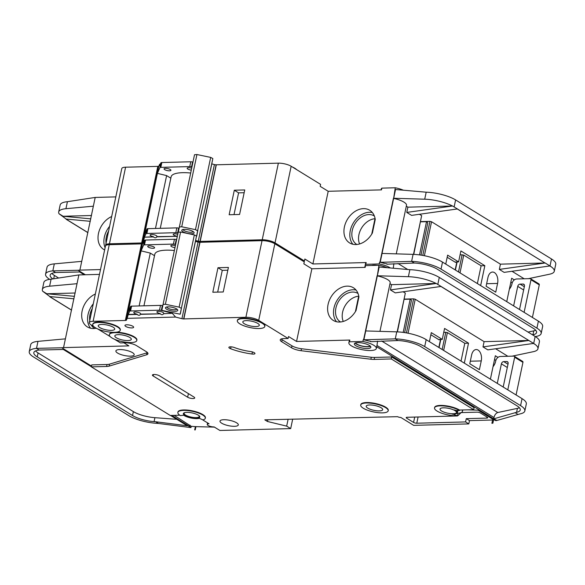 <?xml version="1.0" encoding="UTF-8"?>
<svg xmlns="http://www.w3.org/2000/svg" width="585" height="585" viewBox="0 0 585 585"><rect width="100%" height="100%" fill="white"/><g stroke="black" fill="none" stroke-linecap="round" stroke-linejoin="round"><path stroke-width="0.88" d="M176.641 308.931A6.318 1.85 11.9 0 1 177.613 309.75A6.318 1.85 11.9 0 1 174.228 311.271A6.318 1.85 11.9 0 1 166.586 309.194A6.318 1.85 11.9 0 1 165.847 307.271A6.318 1.85 11.9 0 1 170.842 307.045A6.318 1.85 11.9 0 1 176.641 308.931M166.798 306.957A5.148 1.506 -168.1 0 0 167.741 308.076A5.148 1.506 -168.1 0 0 173.167 309.706A5.148 1.506 -168.1 0 0 176.867 309.077M181.284 308.288L179.127 307.14L165.387 304.266L180.604 232.026L178.191 232.223L161.84 310.372L180.158 314.203L196.509 236.047L194.344 234.899L180.604 232.026M165.387 304.266L162.966 304.463M174.337 250.512A28.073 8.205 -168.1 0 0 154.806 254.263L143.939 305.816M193.993 248.53L196.509 236.047M180.158 314.203L181.54 307.637L180.429 313.472M179.127 307.14L194.344 234.899M493.031 366.685A9.36 6.932 -58.4 0 0 495.627 361.391L495.714 360.952A4.68 3.466 -58.4 0 1 500.365 356.477L513.411 356.133A4.68 3.466 -58.4 0 1 514.135 356.199A1.17 0.87 -58.4 0 1 514.654 357.252L507.787 389.844M522.427 361.311A1.17 0.87 121.6 0 1 522.946 362.364L516.08 394.955M497.287 383.38L501.403 363.855A2.34 1.733 -58.4 0 1 503.729 361.61L506.712 361.537A2.34 1.733 -58.4 0 1 507.473 361.735A2.34 1.733 -58.4 0 1 508.109 363.673L503.195 387.021M494.53 359.556L495.868 360.375M355.409 342.964A7.956 2.325 -168.1 0 0 356.638 343.995A7.956 2.325 -168.1 0 0 363.943 346.371A7.956 2.325 -168.1 0 0 370.232 346.086M386.78 267.579A14.04 4.102 -168.1 0 0 378.941 265.268L365.53 265.627A14.04 4.102 -168.1 0 0 364.916 266.504L364.733 267.389M365.713 330.934L377.31 275.893L378.941 265.268M362.89 341.45L349.472 341.801A14.04 4.102 -168.1 0 0 348.865 342.686A14.04 4.102 -168.1 0 0 351.424 345.874A14.04 4.102 -168.1 0 0 366.407 350.335A14.04 4.102 -168.1 0 0 376.338 348.477A14.04 4.102 -168.1 0 0 373.778 345.282A14.04 4.102 -168.1 0 0 362.89 341.45L363.256 339.702A14.04 4.102 11.9 0 1 367.526 340.755L370.612 341.347M376.967 345.464L376.689 346.773L493.689 418.816L493.967 417.5L376.967 345.464L377.574 341.143M370.459 346.32A8.424 2.464 11.9 0 1 356.265 344.009A8.424 2.464 11.9 0 1 355.11 343.088M355.892 345.757A8.424 2.464 -168.1 0 0 364.886 348.433A8.424 2.464 -168.1 0 0 370.839 347.314A8.424 2.464 -168.1 0 0 369.31 345.406A8.424 2.464 -168.1 0 0 360.316 342.73A8.424 2.464 -168.1 0 0 354.356 343.841A8.424 2.464 -168.1 0 0 355.892 345.757M478.091 350.071A8.424 5.089 88.5 0 0 476.212 349.53A8.424 5.089 88.5 0 0 471.62 354.985L469.777 363.746L479.4 369.676L481.25 360.916A8.424 5.089 88.5 0 0 478.091 350.071M229.554 348.221A3.744 1.097 11.9 0 1 228.867 347.373A3.744 1.097 11.9 0 1 234.439 347.556A23.393 6.837 11.9 0 0 250.614 351.556A3.744 1.097 11.9 0 1 254.958 353.552A3.744 1.097 11.9 0 1 251.974 354.013A30.881 9.031 11.9 0 1 230.622 348.733A3.744 1.097 11.9 0 1 229.554 348.221M202.732 419.906L209.057 423.796A4.446 1.302 -168.1 0 0 207.244 424.447A4.446 1.302 -168.1 0 0 208.055 425.456A4.446 1.302 -168.1 0 0 214.139 426.926L219.887 430.465L290.686 428.6L286.672 426.129L267.469 421.485L264.793 419.833L397.61 416.674A2.34 0.687 -168.1 0 0 400.813 417.449L413.653 425.353L468.797 423.898L465.587 421.924L466.282 418.641L469.492 420.615L468.797 423.898M278.57 245.795A14.04 4.102 -168.1 0 0 276.054 244.501A14.04 4.102 -168.1 0 1 278.57 245.795A14.04 4.102 -168.1 0 1 280.295 247.111A14.04 4.102 -168.1 0 0 278.57 245.795M134.25 337.318A14.04 4.102 -168.1 0 0 119.26 332.858A14.04 4.102 -168.1 0 0 109.337 334.715A14.04 4.102 -168.1 0 0 111.889 337.903A14.04 4.102 -168.1 0 0 126.879 342.364A14.04 4.102 -168.1 0 0 136.802 340.507A14.04 4.102 -168.1 0 0 134.25 337.318M109.337 334.715L109.424 334.276A14.04 4.102 11.9 0 1 113.424 332.346M116.225 332.229A14.04 4.102 11.9 0 1 134.338 336.88A14.04 4.102 11.9 0 1 136.897 340.068L136.802 340.507M117.665 327.103A14.04 4.102 -168.1 0 0 102.675 322.642A14.04 4.102 -168.1 0 0 92.752 324.507A14.04 4.102 -168.1 0 0 95.304 327.695A14.04 4.102 -168.1 0 0 110.294 332.156A14.04 4.102 -168.1 0 0 120.218 330.291A14.04 4.102 -168.1 0 0 117.665 327.103M92.752 324.507L92.839 324.068A14.04 4.102 11.9 0 1 102.77 322.211A14.04 4.102 11.9 0 1 117.753 326.664A14.04 4.102 11.9 0 1 120.313 329.86L120.218 330.291M385.625 407.635A14.04 4.102 -168.1 0 0 370.634 403.175A14.04 4.102 -168.1 0 0 360.711 405.032A14.04 4.102 -168.1 0 0 363.263 408.228A14.04 4.102 -168.1 0 0 378.254 412.681A14.04 4.102 -168.1 0 0 388.177 410.824A14.04 4.102 -168.1 0 0 385.625 407.635M360.711 405.032L360.806 404.601A14.04 4.102 11.9 0 1 370.729 402.736A14.04 4.102 11.9 0 1 385.712 407.197A14.04 4.102 11.9 0 1 388.272 410.385L388.177 410.824M367.738 408.103A8.424 2.464 -168.1 0 0 376.733 410.78A8.424 2.464 -168.1 0 0 382.685 409.668A8.424 2.464 -168.1 0 0 381.149 407.752A8.424 2.464 -168.1 0 0 372.162 405.076A8.424 2.464 -168.1 0 0 366.203 406.195A8.424 2.464 -168.1 0 0 367.738 408.103M456.285 415.73L454.816 414.823A2.34 0.687 11.9 0 0 452.015 414.056A9.36 2.735 11.9 0 0 457.419 412.717A9.36 2.735 11.9 0 0 454.494 409.939A2.34 0.687 11.9 0 0 457.39 410.553L459.437 410.494A14.04 4.102 -168.1 0 0 444.454 406.034A14.04 4.102 -168.1 0 0 434.523 407.899A14.04 4.102 -168.1 0 0 437.083 411.087A14.04 4.102 -168.1 0 0 456.285 415.73L456.38 415.291L457.448 415.95L458.018 413.259M262.241 323.286A14.04 4.102 -168.1 0 0 247.25 318.832A14.04 4.102 -168.1 0 0 237.327 320.69A14.04 4.102 -168.1 0 0 239.879 323.878A14.04 4.102 -168.1 0 0 254.87 328.339A14.04 4.102 -168.1 0 0 264.793 326.481A14.04 4.102 -168.1 0 0 262.241 323.286M237.327 320.69L237.422 320.251A14.04 4.102 11.9 0 1 247.345 318.394A14.04 4.102 11.9 0 1 262.329 322.854A14.04 4.102 11.9 0 1 264.888 326.042L264.793 326.481M199.843 416.842A8.424 2.464 11.9 0 1 193.606 417.705A8.424 2.464 11.9 0 1 184.977 415.072A8.424 2.464 11.9 0 1 183.427 413.383M184.882 415.511A8.424 2.464 -168.1 0 0 193.876 418.187A8.424 2.464 -168.1 0 0 199.829 417.068A8.424 2.464 -168.1 0 0 198.293 415.153A8.424 2.464 -168.1 0 0 189.306 412.476A8.424 2.464 -168.1 0 0 183.346 413.595A8.424 2.464 -168.1 0 0 184.882 415.511M205.32 418.224A14.04 4.102 -168.1 0 1 202.929 419.876L199.346 418.312A9.36 2.735 11.9 0 1 184.136 415.525A9.36 2.735 11.9 0 1 183.683 415.226L180.414 415.628A14.04 4.102 -168.1 0 1 177.855 412.44L177.95 412.001A14.04 4.102 11.9 0 1 192.531 410.882A14.04 4.102 11.9 0 1 205.415 417.785L205.32 418.224A14.04 4.102 -168.1 0 0 192.436 411.313A14.04 4.102 -168.1 0 0 177.855 412.44M92.306 308.449A16.724 12.395 -58.4 0 0 89.746 320.602M91.172 324.894A16.724 12.395 -58.4 0 0 94.529 328.441A16.724 12.395 -58.4 0 0 94.58 328.47M96.218 328.214A19.181 14.216 121.6 0 1 93.629 328.529A19.181 14.216 121.6 0 1 87.355 326.913A19.181 14.216 121.6 0 1 82.288 310.299A19.181 14.216 121.6 0 1 95.348 294.021M93.278 303.834A19.181 14.216 -58.4 0 0 90.595 328.236M116.364 337.786A8.424 2.464 -168.1 0 0 125.358 340.463A8.424 2.464 -168.1 0 0 131.311 339.351A8.424 2.464 -168.1 0 0 129.775 337.435A8.424 2.464 -168.1 0 0 120.781 334.759A8.424 2.464 -168.1 0 0 114.828 335.878A8.424 2.464 -168.1 0 0 116.364 337.786M221.693 423.204A9.36 2.735 -168.1 0 0 231.689 426.18A9.36 2.735 -168.1 0 0 238.307 424.937A9.36 2.735 -168.1 0 0 236.603 422.809A9.36 2.735 -168.1 0 0 226.607 419.84A9.36 2.735 -168.1 0 0 219.989 421.083A9.36 2.735 -168.1 0 0 221.693 423.204M184.875 412.579A7.722 2.26 -168.1 0 0 184.129 413.303A7.722 2.26 -168.1 0 0 185.533 415.058A7.722 2.26 -168.1 0 0 193.774 417.507A7.722 2.26 -168.1 0 0 199.236 416.483A7.722 2.26 -168.1 0 0 198.841 415.525M441.551 410.97A8.424 2.464 -168.1 0 0 450.545 413.646A8.424 2.464 -168.1 0 0 456.505 412.527A8.424 2.464 -168.1 0 0 454.969 410.611A8.424 2.464 -168.1 0 0 445.975 407.935A8.424 2.464 -168.1 0 0 440.022 409.054A8.424 2.464 -168.1 0 0 441.551 410.97M99.779 327.578A8.424 2.464 -168.1 0 0 108.773 330.254A8.424 2.464 -168.1 0 0 114.726 329.136A8.424 2.464 -168.1 0 0 113.19 327.22A8.424 2.464 -168.1 0 0 104.196 324.551A8.424 2.464 -168.1 0 0 98.243 325.662A8.424 2.464 -168.1 0 0 99.779 327.578M244.355 323.761A8.424 2.464 -168.1 0 0 253.349 326.437A8.424 2.464 -168.1 0 0 259.301 325.318A8.424 2.464 -168.1 0 0 257.766 323.41A8.424 2.464 -168.1 0 0 248.779 320.734A8.424 2.464 -168.1 0 0 242.819 321.845A8.424 2.464 -168.1 0 0 244.355 323.761M125.768 326.452A4.446 1.302 -168.1 0 0 130.513 327.871A4.446 1.302 -168.1 0 0 133.658 327.278A4.446 1.302 -168.1 0 0 132.846 326.269A4.446 1.302 -168.1 0 0 128.1 324.858A4.446 1.302 -168.1 0 0 124.956 325.443A4.446 1.302 -168.1 0 0 125.768 326.452M172.524 313.289L163.566 313.743L172.524 313.289L161.292 310.423A2.34 0.687 -168.1 0 0 159.493 310.196L130.572 310.957A2.34 0.687 -168.1 0 0 129.636 311.264L128.195 314.671L137.109 314.438C138.572 315.6 139.691 315.571 140.466 314.35L140.51 314.13A3.51 1.024 -168.1 0 0 140.663 313.911A3.51 1.024 -168.1 0 0 140.02 313.114A3.51 1.024 -168.1 0 0 136.276 312.002A3.51 1.024 -168.1 0 0 133.79 312.463A3.51 1.024 -168.1 0 0 134.433 313.26A3.51 1.024 -168.1 0 0 137.153 314.218L128.239 314.459M140.466 314.35L160.21 313.831C161.672 314.986 162.791 314.957 163.566 313.743M160.21 313.831L140.51 314.13M163.61 313.523A3.51 1.024 -168.1 0 0 163.763 313.304A3.51 1.024 -168.1 0 0 163.12 312.507A3.51 1.024 -168.1 0 0 159.376 311.388A3.51 1.024 -168.1 0 0 156.897 311.856A3.51 1.024 -168.1 0 0 157.533 312.653A3.51 1.024 -168.1 0 0 160.261 313.611M117.592 353.055A9.36 2.735 -168.1 0 0 127.588 356.024A9.36 2.735 -168.1 0 0 134.206 354.788A9.36 2.735 -168.1 0 0 132.502 352.66A9.36 2.735 -168.1 0 0 122.506 349.691A9.36 2.735 -168.1 0 0 115.888 350.927A9.36 2.735 -168.1 0 0 117.592 353.055M175.354 245.685A3.51 1.024 -168.1 0 0 170.827 245.744A3.51 1.024 -168.1 0 0 171.463 246.541A3.51 1.024 -168.1 0 0 174.944 247.623M148.363 247.148A3.51 1.024 -168.1 0 0 152.107 248.267A3.51 1.024 -168.1 0 0 154.594 247.799A3.51 1.024 -168.1 0 0 153.95 247.002A3.51 1.024 -168.1 0 0 150.206 245.89A3.51 1.024 -168.1 0 0 147.727 246.351A3.51 1.024 -168.1 0 0 148.363 247.148M358.042 293.502A16.724 12.395 -58.4 0 0 357.991 293.473A16.724 12.395 -58.4 0 0 352.521 292.061A16.724 12.395 -58.4 0 0 336.982 304.558A16.724 12.395 -58.4 0 0 340.455 321.947A16.724 12.395 -58.4 0 0 340.507 321.977M358.656 296.207A16.724 12.395 -58.4 0 0 345.318 305.407A16.724 12.395 -58.4 0 0 343.256 321.443M339.556 322.035A19.181 14.216 121.6 0 1 333.282 320.419A19.181 14.216 121.6 0 1 329.296 300.471A19.181 14.216 121.6 0 1 347.124 286.138A19.181 14.216 121.6 0 1 353.398 287.754A19.181 14.216 121.6 0 1 358.919 296.975L356.082 310.452A19.181 14.216 121.6 0 1 339.556 322.035M336.529 321.743A19.181 14.216 121.6 0 1 336.156 301.97A19.181 14.216 121.6 0 1 353.011 289.758A19.181 14.216 121.6 0 1 356.038 290.058M464.322 363.08L468.512 343.183L444.571 328.441L442.267 339.388L431.299 332.638L429.412 341.582M497.996 357.377L495.334 355.738L490.405 379.146M512.094 356.17L533.359 351.68A23.393 6.837 -168.1 0 0 537.944 348.784A23.393 6.837 -168.1 0 0 535.099 344.419L533.63 343.432L487.81 349.867L482.991 346.905L484.102 341.647L415.218 299.235L408.059 333.209M397.156 331.87L405.317 293.143L403.102 291.776M391.548 284.661L436.132 283.484A23.393 6.837 -168.1 0 0 408.381 276.69L409.858 269.685A23.393 6.837 11.9 0 1 439.276 277.422L437.799 284.427L436.256 283.491L441.075 286.453L395.255 292.88L390.436 289.919L391.548 284.661L389.983 283.703M507.86 356.28L495.663 348.77M367.526 340.755L365.896 339.746L363.885 339.688A2.34 0.687 -168.1 0 0 363.629 339.688L377.098 275.769A2.34 0.687 -168.1 0 1 377.362 275.769L408.381 276.69M378.948 267.009A2.34 0.687 11.9 0 1 379.204 267.009L409.858 269.685M365.53 265.627L365.157 267.374L311.871 268.778L303.849 263.842L304.266 261.868L274.84 243.755A9.36 2.735 -168.1 0 0 262.036 240.654L199.807 242.292A2.34 0.687 -168.1 0 1 198.081 242.066L195.485 241.408M365.471 330.934A2.34 0.687 11.9 0 1 365.735 330.934L396.754 331.856A23.393 6.837 11.9 0 1 424.513 338.649A23.393 6.837 11.9 0 1 426.172 339.592L424.513 338.649M377.31 275.893A14.04 4.102 11.9 0 1 390.173 282.804L379.943 331.359M370.539 341.698L397.983 340.529L395.277 338.861L396.754 331.856M365.896 339.746L395.277 338.861A23.393 6.837 -168.1 0 1 424.695 346.598L426.172 339.592M348.865 342.686L349.238 340.938A14.04 4.102 11.9 0 1 349.845 340.053L296.558 341.457L311.871 268.778M434.523 407.899L434.618 407.46A14.04 4.102 11.9 0 1 444.541 405.602A14.04 4.102 11.9 0 1 459.532 410.056L473.689 409.683L391.299 358.956L374.166 359.409A9.36 2.735 -168.1 0 1 370.875 359.227L301.078 350.707A9.36 2.735 -168.1 0 1 291.571 347.79L281.751 341.75A8.424 2.464 -168.1 0 1 280.222 339.834A8.424 2.464 -168.1 0 1 283.645 338.605L288.12 338.488L288.529 336.521L296.558 341.457M281.751 341.75L282.167 339.775A8.424 2.464 11.9 0 1 281.151 339M282.167 339.775L291.981 345.823A9.36 2.735 11.9 0 0 301.494 348.74L371.292 357.26A9.36 2.735 11.9 0 0 374.583 357.435L391.716 356.982L391.299 358.956M473.689 409.683L474.106 407.716L391.716 356.982M467.693 409.844L478.113 410.18L493.367 419.569L495.941 420.659L496.95 420.447L493.689 418.816M363.629 339.688L363.256 339.702M381.669 341.018L497.784 412.513L517.425 408.367A18.713 5.47 -168.1 0 0 519.392 407.752M404.286 299.33L410.187 299.169L403.182 332.397M410.187 299.169L410.721 299.498A2.34 1.411 88.5 0 1 411.43 300.434L404.652 332.609M404.337 299.096L413.617 298.847L415.218 299.235M123.903 342.825L128.875 345.881L63.553 347.607L78.865 274.928L99.487 274.387M143.281 243.309L143.332 241.722L142.55 243.528A2.34 0.687 -168.1 0 1 141.68 243.828L125.534 320.448A2.34 0.687 -168.1 0 0 126.404 320.149L142.55 243.528M143.332 241.722L143.983 241.707M141.672 243.879L109.263 244.684A9.36 2.735 -168.1 0 0 105.454 246.051L89.308 322.671A9.36 2.735 -168.1 0 0 91.011 324.799L93.585 326.379M172.48 313.509L175.588 317.07L127.186 318.342L126.404 320.149M288.12 338.488L258.694 320.368A9.36 2.735 -168.1 0 0 245.89 317.275L183.661 318.913A2.34 0.687 -168.1 0 1 181.935 318.686L175.588 317.07M176.633 239.601L176.239 239.499A2.34 0.687 -168.1 0 0 174.44 239.265L145.519 240.033A2.34 0.687 -168.1 0 0 144.583 240.333L143.237 243.309M175.617 244.413L175.229 244.311A2.34 0.687 -168.1 0 0 173.423 244.084L174.44 239.265M159.493 310.196L160.509 305.377A2.34 0.687 11.9 0 1 162.308 305.611L162.725 305.714M127.186 318.342L128.195 314.671M173.423 244.084L144.502 244.844A2.34 0.687 -168.1 0 0 143.566 245.152L141.073 250.863L128.159 312.156L130.645 306.445A2.34 0.687 11.9 0 1 131.588 306.145L160.509 305.377M125.534 320.448L93.117 321.304A9.36 2.735 -168.1 0 0 89.308 322.671M97.827 328.989L110.17 336.587M114.411 339.205L120.437 342.912L124.912 342.795A8.424 2.464 -168.1 0 1 136.429 345.581L146.25 351.629A9.36 2.735 -168.1 0 1 147.954 353.757A9.36 2.735 -168.1 0 1 146.608 354.788L109.073 366.137L109.49 364.162A9.36 2.735 11.9 0 1 107.026 364.499L91.757 364.901L91.34 366.868L106.616 366.466A9.36 2.735 -168.1 0 0 109.073 366.137M179.77 415.211L170.257 415.46L91.34 366.868M457.448 415.95L407.145 417.28A2.34 0.687 11.9 0 0 406.195 417.624A2.34 0.687 11.9 0 0 406.619 418.151L413.573 422.436A2.34 0.687 11.9 0 0 416.776 423.211L465.587 421.924M193.993 397.054A3.978 1.163 11.9 0 1 194.717 397.961A3.978 1.163 11.9 0 1 191.902 398.487A3.978 1.163 11.9 0 1 187.653 397.222L153.146 375.972A3.978 1.163 11.9 0 1 152.422 375.073A3.978 1.163 11.9 0 1 155.237 374.546A3.978 1.163 11.9 0 1 159.486 375.811L193.993 397.054M461.141 412.593L477.141 412.169A2.34 0.687 11.9 0 1 480.343 412.944L487.298 417.222A2.34 0.687 11.9 0 1 487.729 417.756A2.34 0.687 11.9 0 1 486.771 418.099L466.282 418.641M493.959 419.818L493.579 419.898A4.68 1.367 11.9 0 1 492.592 420.008L469.492 420.615M349.472 341.801L349.845 340.053M457.002 413.317A14.04 4.102 -168.1 0 0 462.501 411.277A14.04 4.102 -168.1 0 0 462.157 409.99M492.884 423.182L491.897 423.291A4.68 1.367 -168.1 0 0 492.884 423.182L493.579 419.898M496.95 420.447L520.262 413.851A23.393 6.837 -168.1 0 0 524.84 410.955A23.393 6.837 -168.1 0 0 520.584 405.639L424.695 346.598M491.897 423.291L492.592 420.008M290.686 428.6L292.69 419.101M78.865 274.928L51.078 279.191A23.393 6.837 11.9 0 0 43.831 282.475L42.354 289.48A23.393 6.837 -168.1 0 0 42.69 291.235L49.864 296.566L73.951 298.811M194.688 429.909A4.68 1.367 -168.1 0 0 195.229 429.931L194.688 429.909L195.383 426.619L191.244 426.319L174.169 415.357M49.864 296.566L51.604 296.727M49.952 296.785L71.575 310.094L49.959 296.77M535.099 344.433L533.513 343.461M441.075 286.453L528.811 340.477L440.958 286.474M528.664 340.477L484.102 341.647M405.317 293.143L397.427 331.885M520.584 405.639L522.054 398.634L424.454 338.62M522.054 398.634L523.473 399.584A23.393 6.837 11.9 0 1 526.317 403.95L524.84 410.955M29.25 351.651A23.393 6.837 -168.1 0 0 33.513 356.967L128.81 415.642A23.393 6.837 -168.1 0 0 155.742 423.247L158.44 423.452L155.683 421.748L154.082 421.631A18.713 5.47 11.9 0 1 132.539 415.547L37.235 356.865A18.713 5.47 11.9 0 1 33.828 352.616A18.713 5.47 11.9 0 1 39.21 350.035L36.504 348.367A23.393 6.837 -168.1 0 0 29.25 351.651L30.727 344.645A23.393 6.837 11.9 0 1 37.981 341.362L65.396 338.854M42.69 291.235L46.785 293.758L75.172 293.012M42.354 289.48A23.393 6.837 -168.1 0 1 49.608 286.197L77.023 283.688M397.983 340.529A18.713 5.47 11.9 0 1 420.973 346.7L516.855 405.734A18.713 5.47 11.9 0 1 520.262 409.99A18.713 5.47 11.9 0 1 516.599 412.301L494.149 418.721M517.879 414.348L515.071 412.622M171.858 415.416L190.973 427.598L191.244 426.319M190.088 426.772L171.654 415.423M91.509 366.078L61.783 347.768L63.553 347.607M37.981 341.362L36.504 348.367L61.783 347.768M39.21 350.035L63.326 349.457L91.37 366.729M170.506 415.452L187.28 425.778L155.683 421.748M158.44 423.452L190.973 427.598M71.56 310.16L49.82 296.77M533.681 343.468L535.158 336.463A23.393 6.837 11.9 0 1 539.421 341.779L537.944 348.784M535.158 336.463L439.276 277.422M482.991 346.905L528.811 340.477L533.63 343.432M125.351 320.456L141.497 243.835M195.229 429.931L195.924 426.648A4.68 1.367 11.9 0 1 195.383 426.619M214.461 427.123L195.924 426.648M286.672 426.129L288.127 419.218M267.469 421.485L267.835 419.752M228.413 267.447L223.243 291.966L212.816 292.237L217.978 267.725L228.413 267.447M183.851 318.913L199.997 242.292M183.8 319L199.946 242.38M183.661 318.913L199.807 242.292M109.49 364.162L147.025 352.813A9.36 2.735 11.9 0 0 147.515 352.631M154.506 255.689L150.286 253.093L139.142 305.94M141.073 250.863L150.286 253.093M35.531 350.912A18.713 5.47 -168.1 0 0 38.069 352.923L133.365 411.606A18.713 5.47 -168.1 0 0 154.915 417.69L176.765 419.306M497.784 412.513C495.978 413.156 494.705 414.823 493.967 417.5M46.785 293.758L74.471 296.339M436.256 283.491L390.436 289.919M459.437 410.494L459.532 410.056M189.715 426.414L189.993 425.098M461.148 412.593L458.026 415.591L457.58 415.313M457.521 415.606L458.026 415.591M227.828 270.211L222.263 270.358L217.678 292.112M222.263 270.358L217.978 267.725M439.298 339.476L439.211 339.9L430.853 334.752M439.211 339.9L439.474 339.461L442.267 339.388M443.774 332.243L447.408 332.58L443.664 350.364M461.038 361.062L464.79 343.285L447.408 332.58M464.79 343.285L468.512 343.183M509.359 289.187A9.36 6.932 -58.4 0 0 511.955 283.9L512.05 283.462A4.68 3.466 -58.4 0 1 516.694 278.986L529.739 278.643A4.68 3.466 -58.4 0 1 530.463 278.709A1.17 0.87 -58.4 0 1 530.983 279.762L524.116 312.353M538.756 283.813A1.17 0.87 121.6 0 1 539.275 284.866L532.409 317.458M513.623 305.889L517.74 286.358A2.34 1.733 -58.4 0 1 520.058 284.12L523.041 284.039A2.34 1.733 -58.4 0 1 523.809 284.237A2.34 1.733 -58.4 0 1 524.445 286.182L519.524 309.523M510.859 282.058L512.204 282.884M192.977 231.433A6.318 1.85 11.9 0 1 193.942 232.26A6.318 1.85 11.9 0 1 190.556 233.781A6.318 1.85 11.9 0 1 182.915 231.704A6.318 1.85 11.9 0 1 182.176 229.773A6.318 1.85 11.9 0 1 187.171 229.554A6.318 1.85 11.9 0 1 192.977 231.433M183.134 229.459A5.148 1.506 -168.1 0 0 184.078 230.585A5.148 1.506 -168.1 0 0 189.496 232.208A5.148 1.506 -168.1 0 0 193.196 231.58M196.757 235.982L197.869 230.139L196.487 236.706L197.613 230.797L195.456 229.642L181.716 226.775L196.94 154.535L194.52 154.725L178.293 232.208M181.716 226.775L179.295 226.965M190.666 173.021A28.073 8.205 -168.1 0 0 171.134 176.772L160.268 228.326M210.329 171.032L212.838 158.557L210.68 157.402L196.94 154.535M197.613 230.797L212.838 158.557M195.456 229.642L210.68 157.402M403.109 190.088A14.04 4.102 -168.1 0 0 395.27 187.778L381.859 188.129A14.04 4.102 -168.1 0 0 381.252 189.013L381.062 189.891M382.042 253.437L393.639 198.403L395.27 187.778M390.283 267.901A14.04 4.102 -168.1 0 0 390.107 267.791A14.04 4.102 -168.1 0 0 379.219 263.952L379.585 262.204A14.04 4.102 11.9 0 1 383.855 263.257L386.941 263.857M393.698 268.215L393.259 268.171L393.902 263.645M393.303 267.967L393.515 266.943M494.427 272.573A8.424 5.089 88.5 0 0 492.541 272.04A8.424 5.089 88.5 0 0 487.948 277.495L486.106 286.248L495.736 292.178L497.579 283.425A8.424 5.089 88.5 0 0 494.427 272.573M296.624 169.613A14.04 4.102 -168.1 0 0 294.898 168.297A14.04 4.102 -168.1 0 0 292.383 167.003M114.141 244.559A14.04 4.102 11.9 0 1 115.662 244.515M258.716 240.742A14.04 4.102 11.9 0 1 260.237 240.698M273.502 243.038A14.04 4.102 11.9 0 1 278.665 245.356A14.04 4.102 11.9 0 1 281.063 247.587M108.634 230.958A16.724 12.395 -58.4 0 0 106.075 243.104M104.635 249.941A19.181 14.216 121.6 0 1 103.684 249.422A19.181 14.216 121.6 0 1 98.624 232.801A19.181 14.216 121.6 0 1 111.676 216.523M109.607 226.336A19.181 14.216 -58.4 0 0 105.103 247.726M144.363 240.83L143.515 240.852L144.524 237.181L153.438 236.947C154.901 238.102 156.019 238.073 156.795 236.859L176.538 236.333L177.218 236.83M176.538 236.333L156.838 236.64A3.51 1.024 -168.1 0 0 156.992 236.42A3.51 1.024 -168.1 0 0 156.349 235.623A3.51 1.024 -168.1 0 0 152.605 234.505A3.51 1.024 -168.1 0 0 150.126 234.973A3.51 1.024 -168.1 0 0 150.762 235.77A3.51 1.024 -168.1 0 0 153.482 236.728L144.524 237.181M177.752 234.3A3.51 1.024 -168.1 0 0 173.226 234.358A3.51 1.024 -168.1 0 0 173.862 235.155A3.51 1.024 -168.1 0 0 176.59 236.113M191.683 168.188A3.51 1.024 -168.1 0 0 187.156 168.246A3.51 1.024 -168.1 0 0 187.8 169.043A3.51 1.024 -168.1 0 0 191.273 170.133M164.692 169.657A3.51 1.024 -168.1 0 0 168.443 170.769A3.51 1.024 -168.1 0 0 170.922 170.308A3.51 1.024 -168.1 0 0 170.286 169.511A3.51 1.024 -168.1 0 0 166.535 168.392A3.51 1.024 -168.1 0 0 164.056 168.86A3.51 1.024 -168.1 0 0 164.692 169.657M374.371 216.011A16.724 12.395 -58.4 0 0 374.32 215.975A16.724 12.395 -58.4 0 0 368.85 214.571A16.724 12.395 -58.4 0 0 353.311 227.06A16.724 12.395 -58.4 0 0 356.791 244.457A16.724 12.395 -58.4 0 0 356.835 244.486M374.992 218.717A16.724 12.395 -58.4 0 0 361.647 227.909A16.724 12.395 -58.4 0 0 359.585 243.945M355.885 244.545A19.181 14.216 121.6 0 1 349.611 242.929A19.181 14.216 121.6 0 1 345.625 222.973A19.181 14.216 121.6 0 1 363.453 208.64A19.181 14.216 121.6 0 1 369.727 210.256A19.181 14.216 121.6 0 1 375.248 219.477L372.411 232.962A19.181 14.216 121.6 0 1 355.885 244.545M352.857 244.252A19.181 14.216 121.6 0 1 352.484 224.472A19.181 14.216 121.6 0 1 369.34 212.267A19.181 14.216 121.6 0 1 372.367 212.56M480.651 285.59L484.848 265.692L460.907 250.95L458.596 261.89L447.627 255.14L445.748 264.084M514.325 279.879L511.663 278.248L506.734 301.648M528.423 278.672L549.688 274.182A23.393 6.837 -168.1 0 0 554.273 271.286A23.393 6.837 -168.1 0 0 551.428 266.928L549.958 265.941L504.138 272.376L499.327 269.407L500.431 264.157L431.547 221.744L424.388 255.718M413.493 254.38L421.653 215.646L419.438 214.286M457.287 208.977L545.015 262.994L457.404 208.955L411.584 215.382L406.765 212.421L407.877 207.163L406.319 206.205M524.189 278.789L511.992 271.272M383.855 263.257L382.224 262.255L380.221 262.197A2.34 0.687 -168.1 0 0 379.957 262.197L393.427 198.271A2.34 0.687 -168.1 0 1 393.69 198.271L424.71 199.2L426.187 192.194L395.533 189.518A2.34 0.687 11.9 0 0 395.277 189.518M381.859 188.129L381.486 189.876L328.207 191.288L320.178 186.344L320.595 184.377L291.169 166.257A9.36 2.735 -168.1 0 0 278.365 163.156L216.136 164.802A2.34 0.687 -168.1 0 1 214.41 164.568L211.821 163.91M381.808 253.437A2.34 0.687 11.9 0 1 382.063 253.437L413.083 254.365A23.393 6.837 11.9 0 1 440.841 261.159A23.393 6.837 11.9 0 1 442.509 262.102L440.841 261.159M393.639 198.403A14.04 4.102 11.9 0 1 406.502 205.306L396.272 253.861M407.877 207.163L452.468 205.993A23.393 6.837 -168.1 0 0 424.71 199.2M386.868 264.201L414.312 263.038L411.613 261.371L413.083 254.365M382.224 262.255L411.613 261.371A23.393 6.837 -168.1 0 1 441.031 269.107L442.509 262.102M379.219 263.952L365.8 264.31A14.04 4.102 -168.1 0 0 365.194 265.188L365.566 263.44A14.04 4.102 11.9 0 1 366.173 262.555L312.887 263.967L328.207 191.288M302.906 261.034L304.449 260.99L304.865 259.023L312.887 263.967M379.957 262.197L379.585 262.204M528.036 332.075L533.761 330.869A18.713 5.47 -168.1 0 0 535.721 330.254M420.615 221.832L426.516 221.678L419.518 254.906M426.516 221.678L427.05 222.007A2.34 1.411 88.5 0 1 427.759 222.936L420.981 255.118M420.666 221.598L429.946 221.357L431.547 221.744M100.496 269.568L79.882 270.116L93.351 206.191L95.201 197.438L115.815 196.889M159.617 165.811L159.661 164.231L158.879 166.038A2.34 0.687 -168.1 0 1 158.008 166.337L141.862 242.951A2.34 0.687 -168.1 0 0 142.733 242.658L158.879 166.038M159.661 164.231L160.312 164.217M158.001 166.381L125.592 167.193A9.36 2.735 -168.1 0 0 121.79 168.553L105.636 245.173A9.36 2.735 -168.1 0 0 105.673 245.642M304.449 260.99L275.023 242.877A9.36 2.735 -168.1 0 0 262.219 239.777L199.99 241.422A2.34 0.687 -168.1 0 1 198.264 241.188L195.653 240.523M192.962 162.103L192.575 162.001A2.34 0.687 -168.1 0 0 190.768 161.774L161.848 162.535A2.34 0.687 -168.1 0 0 160.912 162.842L159.566 165.818M191.953 166.922L191.558 166.82A2.34 0.687 -168.1 0 0 189.752 166.593L190.768 161.774M178.015 233.027L177.628 232.932A2.34 0.687 -168.1 0 0 175.822 232.698L176.838 227.887A2.34 0.687 11.9 0 1 178.637 228.113L179.054 228.223M143.515 240.852L142.733 242.658M175.822 232.698L146.901 233.466A2.34 0.687 -168.1 0 0 145.965 233.766L144.575 236.962M189.752 166.593L160.831 167.354A2.34 0.687 -168.1 0 0 159.895 167.654L157.409 173.372L144.488 234.665L146.981 228.947A2.34 0.687 11.9 0 1 147.917 228.647L176.838 227.887M141.862 242.951L109.446 243.813A9.36 2.735 -168.1 0 0 105.636 245.173M365.8 264.31L366.173 262.555M535.392 336.609L536.591 336.353A23.393 6.837 -168.1 0 0 541.169 333.457A23.393 6.837 -168.1 0 0 536.913 328.141L441.031 269.107M95.201 197.438L67.414 201.701A23.393 6.837 11.9 0 0 60.16 204.977L58.683 211.982A23.393 6.837 -168.1 0 0 59.019 213.737L66.2 219.068L90.287 221.313M66.2 219.068L67.933 219.229M551.428 266.943L549.849 265.963M544.993 262.979L500.431 264.157M421.653 215.646L413.756 254.387M536.913 328.141L538.39 321.136L440.966 261.151M426.187 192.194A23.393 6.837 11.9 0 1 455.605 199.931L551.487 258.965A23.393 6.837 11.9 0 1 555.75 264.281L554.273 271.286M538.39 321.136L539.801 322.094A23.393 6.837 11.9 0 1 542.646 326.452L541.169 333.457M52.855 278.913A18.713 5.47 11.9 0 1 50.156 275.118A18.713 5.47 11.9 0 1 55.538 272.537L52.833 270.87A23.393 6.837 -168.1 0 0 45.579 274.153L47.056 267.148A23.393 6.837 11.9 0 1 54.31 263.872L81.724 261.356M59.019 213.737L63.121 216.267L91.509 215.514M58.683 211.982A23.393 6.837 -168.1 0 1 65.937 208.699L93.351 206.191M414.312 263.038A18.713 5.47 11.9 0 1 437.302 269.202L533.184 328.243A18.713 5.47 11.9 0 1 536.591 332.492A18.713 5.47 11.9 0 1 532.928 334.81L532.591 334.883M45.579 274.153A23.393 6.837 -168.1 0 0 49.659 279.359M85.388 274.76L78.112 270.277L79.882 270.116M54.31 263.872L52.833 270.87L78.112 270.277M55.538 272.537L79.662 271.966L84.247 274.789M87.896 232.662L66.156 219.28M455.605 199.931L454.128 206.936L452.585 205.993L457.404 208.955M545.147 262.972L549.958 265.941M141.68 242.958L157.826 166.337M244.742 189.949L239.579 214.468L229.144 214.746L234.314 190.227L244.742 189.949M200.18 241.415L216.326 164.794M200.129 241.503L216.274 164.882M199.99 241.422L216.136 164.802M87.904 232.603L66.288 219.287M87.911 232.589L66.288 219.273M170.835 178.198L166.615 175.595L155.478 228.45M157.409 173.372L166.615 175.595M51.86 273.422A18.713 5.47 -168.1 0 0 54.398 275.433L58.58 278.007M63.121 216.267L90.807 218.848M452.585 205.993L406.765 212.421M545.14 262.987L499.327 269.407M244.164 192.714L238.592 192.86L234.007 214.615M238.592 192.86L234.314 190.227M455.627 261.978L455.539 262.402L447.181 257.261M455.539 262.402L455.803 261.97L458.596 261.89M460.103 254.753L463.737 255.089L459.993 272.866M477.375 283.571L481.119 265.787L463.737 255.089M481.119 265.787L484.848 265.692M377.31 265.312A8.424 2.464 -168.1 0 0 371.775 265.458M365.194 265.188A14.04 4.102 -168.1 0 0 365.245 265.89M522.946 362.364L514.654 357.252M507.312 367.49L501.403 363.855M507.992 364.243L503.729 361.61M507.999 362.327L506.712 361.537M406.443 332.909L413.617 298.847M181.935 318.686L198.081 242.066M175.229 244.311L176.239 239.499M161.292 310.423L162.308 305.611M129.636 311.264L130.645 306.445M143.566 245.152L144.583 240.333M130.572 310.957L131.588 306.145M258.694 320.368L274.84 243.755M144.502 244.844L145.519 240.033M49.608 286.197L51.078 279.191M377.362 275.769L379.204 267.009M363.885 339.688L365.735 330.934M93.117 321.304L109.263 244.684M245.89 317.275L262.036 240.654M132.539 415.547L133.365 411.606M37.235 356.865L38.069 352.923M154.082 421.631L154.915 417.69M516.599 412.301L517.425 408.367M454.816 414.823L454.991 413.983M406.619 418.151L406.794 417.31M413.573 422.436L414.707 417.083M416.776 423.211L418.085 416.995M486.771 418.099L486.998 417.039M291.571 347.79L291.981 345.823M301.078 350.707L301.494 348.74M370.875 359.227L371.292 357.26M374.166 359.409L374.583 357.435M106.616 366.466L107.026 364.499M146.608 354.788L147.025 352.813M230.622 348.733L231.024 346.832M251.974 354.013L252.413 351.936M187.653 397.222L188.414 393.625M153.146 375.972L153.453 374.539M438.838 347.395L440.52 339.432M442.172 349.45L445.807 332.192M470.311 361.208L481.25 360.916M539.275 284.866L530.983 279.762M523.641 289.992L517.74 286.358M524.321 286.745L520.058 284.12M524.328 284.829L523.041 284.039M397.997 263.521L407.694 269.488M422.772 255.411L429.946 221.357M198.264 241.188L214.41 164.568M191.558 166.82L192.575 162.001M177.628 232.932L178.637 228.113M145.965 233.766L146.981 228.947M159.895 167.654L160.912 162.842M146.901 233.466L147.917 228.647M275.023 242.877L291.169 166.257M160.831 167.354L161.848 162.535M65.937 208.699L67.414 201.701M550.017 265.97L551.487 258.965M393.69 198.271L395.533 189.518M380.221 262.197L382.063 253.437M109.446 243.813L125.592 167.193M262.219 239.777L278.365 163.156M53.696 278.782L54.398 275.433M532.928 334.81L533.761 330.869M455.167 269.897L456.848 261.941M458.501 271.952L462.143 254.702M486.64 283.71L497.579 283.425M522.632 361.391L514.339 356.287M376.338 348.477L377.186 344.441M462.501 411.277L462.779 409.975M457.419 412.717L457.879 410.538M207.244 424.447L207.573 422.889M355.417 311.586L358.729 295.864M439.079 347.541L440.79 339.424M538.96 283.893L530.668 278.789M371.753 234.088L375.065 218.373M455.408 270.043L457.119 261.934"/></g></svg>
